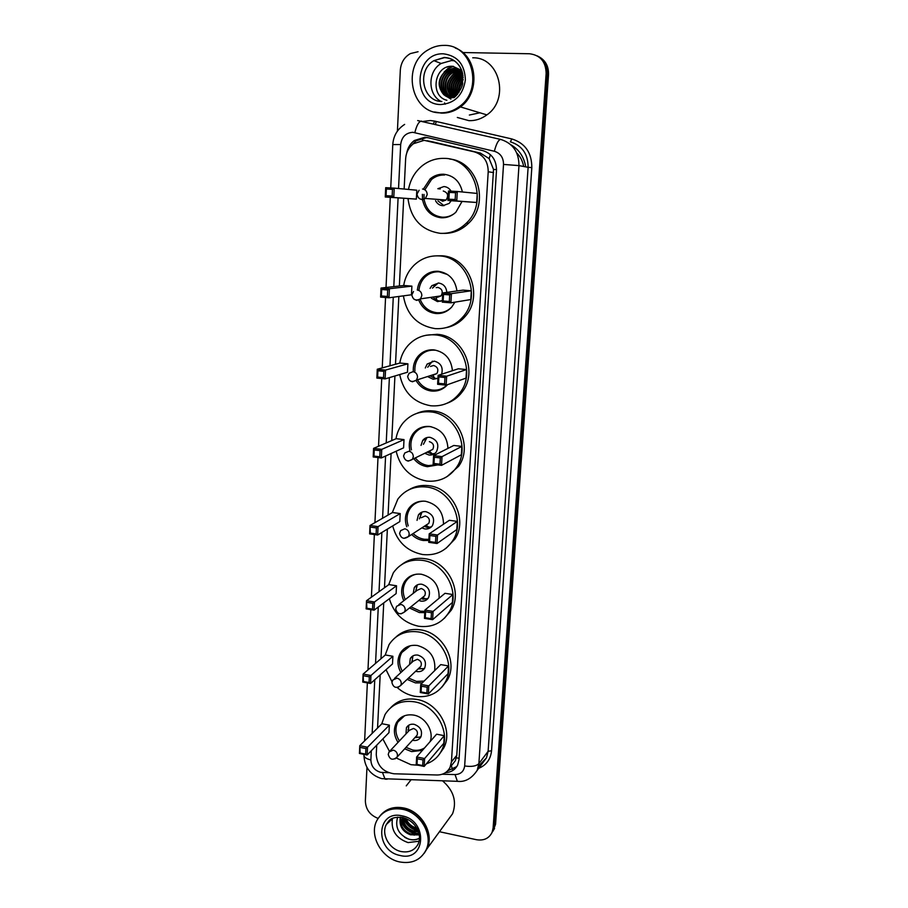 <?xml version="1.0" encoding="UTF-8"?>
<svg xmlns="http://www.w3.org/2000/svg" width="908" height="908" viewBox="0 0 908 908"><rect width="100%" height="100%" fill="white"/><g stroke="black" fill="none" stroke-linecap="round" stroke-linejoin="round"><path stroke-width="1.36" d="M451.787 765.16L455.396 760.654L456.769 755.297L493.521 169.421L489.14 158.594L480.4 153.089L432.889 141.909M376.718 745.196L376.252 754.548C377.104 765.637 383.006 772.05 393.959 773.775L437.032 774.989C443.036 774.955 447.372 772.413 450.05 767.351L451.435 761.937L488.209 171.76C488.129 161.454 483.521 154.825 474.396 151.886L424.161 140.331L413.435 143.725C408.691 147.471 406.092 152.487 405.638 158.798L404.139 189.034M516.765 152.987C520.432 156.664 522.736 161.159 523.655 166.482M403.685 198.33L399.361 285.997M398.85 296.462L395.502 364.256M394.923 375.98L391.734 440.584M391.098 453.512L388.068 515.063M387.364 529.137L384.481 587.76M383.732 602.912L380.974 658.731M380.18 674.916L377.558 728.046M445.488 772.64C451.117 772.345 455.18 769.791 457.666 764.99L459.017 759.678L496.494 170.307C496.426 160.08 491.864 153.52 482.806 150.603L427.838 137.664L424.819 137.256L414.343 140.513C410.303 143.589 407.783 147.72 406.773 152.93M411.948 144.962L416.012 140.853L426.454 137.596L428.394 137.8M462.762 52.528L529.512 53.754C540.317 55.127 545.856 61.699 546.139 73.446L493.112 828.028L492.102 832.318C489.049 838.436 483.828 840.899 476.45 839.707L439.449 831.717M397.409 131.093L400.326 70.086C400.95 62.618 404.31 57.113 410.405 53.572L418.077 51.722M378.103 818.392C369.919 815.18 365.674 809.346 365.368 800.913L366.968 767.464M537.354 55.921C544.21 59.587 547.535 65.626 547.331 74.025L494.338 826.121L491.671 833.249L494.338 826.121L547.331 74.025C547.535 65.626 544.21 59.587 537.354 55.921M456.769 766.59L447.655 770.813M538.58 56.557C545.424 60.212 548.727 66.227 548.523 74.592L495.564 824.226L492.896 831.331M455.725 48.169C477.665 56.523 480.411 93.002 460.413 106.906C454.636 111.207 448.336 113.284 441.515 113.125L434.591 112.002M472.716 57.806C499.582 56.886 509.967 99.301 486.87 114.885C481.399 118.903 475.451 120.832 469.016 120.673L457.326 117.461M445.147 104.216L444.568 102.888M455.169 47.931C477.381 56.024 480.366 92.843 460.22 106.838C454.431 111.151 448.132 113.228 441.299 113.069L434.489 111.979M440.369 112.808C410.518 113.375 401.064 64.604 428.406 49.713C433.309 46.785 438.519 45.343 444.035 45.4C472.603 44.322 483.816 89.824 459.323 106.577C453.523 110.889 447.213 112.967 440.369 112.808M441.106 101.446C427.577 94.795 427.509 71.301 441.129 63.469L451.537 60.518L454.556 60.836M461.968 71.153L454.431 68.441L446.94 70.484C436.612 76.283 437.622 94.114 448.336 97.179M461.866 71.267L454.783 73.434L462.07 71.437L453.943 68.248L446.441 70.291C437.735 77.975 436.839 86.101 443.751 94.67L451.492 97.689L454.272 97.462M461.797 70.642L456.395 69.201L448.927 71.233C439.075 76.783 439.427 93.626 449.358 97.44M459.198 69.541L455.907 69.008L448.439 71.04C438.462 76.658 438.973 93.74 449.108 97.383M460.345 70.177L458.336 69.95L450.901 71.97C441.492 77.282 441.288 93.161 450.402 97.61M460.118 70.041L457.848 69.768L450.413 71.789C440.891 77.157 440.823 93.274 450.141 97.576M461.23 70.767L452.854 72.708C443.887 77.77 443.195 92.707 451.458 97.689M461.003 70.608L452.366 72.526C443.286 77.657 442.718 92.82 451.185 97.678M454.783 73.434C446.066 81.221 445.317 89.302 452.536 97.678M454.306 73.253C445.488 81.187 444.806 89.336 452.263 97.689M462.308 72.243L456.701 74.161C448.359 81.38 447.338 89.188 453.637 97.565M462.24 72.016L456.225 73.979C447.792 81.345 446.827 89.211 453.353 97.61M462.558 73.242L458.597 74.876C450.731 81.436 449.403 88.882 454.613 97.19M462.49 72.969L458.131 74.694C450.107 81.459 448.87 89.007 454.409 97.349M462.796 74.456L460.481 75.591C453.206 81.38 451.537 88.326 455.498 96.418M462.739 74.127L460.016 75.409C452.581 81.391 450.992 88.473 455.26 96.634M463.012 75.909L462.354 76.295C455.702 81.3 453.75 87.69 456.508 95.442M462.966 75.523L461.888 76.113C455.078 81.334 453.194 87.86 456.247 95.703M463.148 77.702C457.984 82.004 456.156 87.486 457.655 94.148M463.125 77.214C457.462 81.686 455.532 87.452 457.36 94.5M459.017 92.31L458.971 89.415L463.137 79.711M463.148 79.371C459.516 83.025 458.018 87.52 458.654 92.843M461.718 70.427L452.797 66.307C434.137 64.547 429.541 96.282 446.872 100.277M450.935 99.097L443.751 94.67M453.047 66.318L448.109 68.361L444.035 72.141M446.952 67.124L448.109 66.761M453.501 66.363L448.359 68.463M408.521 189.443C410.268 179.807 414.786 171.964 422.05 165.903C428.724 160.625 436.192 158.128 444.477 158.389C474.089 158.208 488.901 202.609 466.269 223.22C458.835 230.416 450.186 233.787 440.323 233.333C421.505 230.473 410.734 218.907 408.021 198.648M423.378 189.136L430.131 178.887C434.103 175.607 438.598 174.052 443.603 174.222C453.671 175.437 459.936 181.362 462.388 191.985M461.99 201.542L455.85 212.245C451.616 216.172 446.725 218.022 441.186 217.784C431.096 216.433 424.899 210.44 422.572 199.783L422.368 194.346M416.352 199.113L416.806 190.203L394.231 188.126L393.777 197.479L416.352 199.113L385.253 197.002L385.696 187.672L394.231 188.126L392.472 189.352L386.377 189.023L386.059 195.697L392.154 196.037L392.472 189.352M476.7 202.484L477.245 193.449L457.314 191.486L456.769 200.986L476.7 202.484L447.962 200.498L448.495 191.021L457.314 191.486L455.566 192.746L449.267 192.405L448.881 199.181L455.169 199.533L455.566 192.746M449.676 159.048C477.767 161.42 490.036 203.63 468.539 223.277C461.412 230.189 453.115 233.549 443.637 233.367M392.154 196.037L393.777 197.479L385.253 197.002L386.059 195.697M455.169 199.533L456.769 200.986L447.962 200.498L448.881 199.181M448.495 191.021L449.267 192.405M385.696 187.672L386.377 189.023M454.284 213.596C450.606 216.206 446.588 217.398 442.219 217.182C432.514 215.9 426.51 210.134 424.206 199.908M424.127 199.34L424.002 194.437M424.865 189.795L431.493 179.534C435.352 176.345 439.71 174.835 444.568 175.006M435.556 200.725C437.179 203.755 439.608 205.435 442.854 205.73L449.176 203.403L451.185 200.736M451.049 191.157C449.392 188.353 447.008 186.821 443.921 186.56L437.838 188.716L440.255 188.955M439.415 199.522L442.707 201.236L446.044 200.021C448.824 195.651 447.905 192.655 443.274 191.009M437.974 200.895L444.023 205.719M380.747 815.032C386.513 808.597 394.14 806.236 403.629 807.961C421.562 811.139 434.614 833.873 427.032 848.73L424.354 853.077M406.251 785.874L410.938 779.938M380.18 815.713C385.934 808.96 393.686 806.452 403.424 808.199C421.369 811.377 434.433 834.134 426.839 848.991L424.263 853.214M399.668 861.93C381.36 858.389 368.648 834.963 377.024 820.219C382.427 811.037 390.928 807.394 402.528 809.3C420.495 812.49 433.581 835.281 425.977 850.16C420.586 860.137 411.812 864.064 399.668 861.93M419.099 841.217L408.044 842.59C395.979 838.277 390.781 830.23 392.438 818.449M402.857 817.529C403.629 824.237 407.147 828.686 413.412 830.865L418.202 831.104M402.233 817.404C402.641 824.532 406.171 829.276 412.811 831.649L418.418 831.694M406.092 818.585C407.976 823.284 411.211 826.348 415.807 827.778L416.715 827.982M405.127 818.21C406.784 823.465 410.144 826.916 415.206 828.55L417.215 828.902M400.734 817.166C399.815 825.383 403.231 830.99 410.984 833.998L418.849 833.101M400.337 817.132C398.896 825.644 402.244 831.524 410.382 834.781L419.246 834.929M411.188 821.615L413.049 823.272M418.906 833.328L414.139 835.156M397.659 817.098C394.764 827.29 398.544 834.668 409.009 839.242C412.856 840.286 416.341 839.957 419.462 838.277M442.605 780.88C453.682 790.607 457.008 801.56 452.57 813.738L447.848 820.219M403.288 817.643C406.001 824.873 410.915 829.208 418.021 830.638M400.417 819.05C403.073 827.88 408.668 832.818 417.169 833.873M403.754 817.768C406.466 824.521 411.154 828.663 417.828 830.173M400.576 817.881C403.118 827.426 408.963 832.636 418.1 833.499M404.662 837.278C409.826 840.263 414.752 840.581 419.462 838.22M403.674 285.521C405.025 277.598 408.452 270.868 413.946 265.34C421.051 258.576 429.416 255.432 439.075 255.908C466.564 256.51 482.057 296.065 463.035 316.779C455.441 325.37 446.123 329.32 435.057 328.605C417.249 325.62 406.693 314.701 403.39 295.849M436.362 255.84L441.47 255.784C468.823 256.385 484.225 295.713 465.282 316.313C460.038 322.442 453.591 326.233 445.953 327.697M442.616 312.863L441.549 312.522M417.385 289.981C417.918 284.919 419.871 280.606 423.264 277.031C427.464 272.888 432.446 270.97 438.224 271.276C448.961 272.979 455.203 279.539 456.962 290.98M454.931 302.16L451.809 306.949C447.451 311.716 442.151 313.907 435.885 313.521C427.827 312.477 422.106 307.994 418.758 300.094M411.891 286.133L403.833 285.498L381.031 288.052L389.419 288.721L411.891 286.133L411.449 294.782L388.987 297.779L380.611 297.098L381.031 288.052L381.701 289.493L381.394 295.963L387.387 296.451L387.693 289.97L381.701 289.493M471.331 290.776L463.035 290.129L442.764 292.944L451.424 293.636L471.331 290.776L470.798 299.549L450.89 302.829L442.241 302.126L442.764 292.944L443.513 294.419L443.138 300.979L449.324 301.479L449.698 294.907L443.513 294.419M387.693 289.97L389.419 288.721L388.987 297.779L387.387 296.451M449.698 294.907L451.424 293.636L450.89 302.829L449.324 301.479M443.138 300.979L442.241 302.126M381.394 295.963L380.611 297.098M451.912 306.836C447.735 311.138 442.729 313.09 436.918 312.727C429.166 311.728 423.65 307.437 420.37 299.856M419.008 289.788C419.553 284.942 421.437 280.81 424.683 277.394C428.746 273.376 433.581 271.515 439.188 271.81L447.633 274.579M431.391 298.233L437.531 301.615L442.332 300.537M446.815 292.387C446.327 287.007 443.569 283.886 438.564 283.024L431.856 285.657L430.074 288.404M438.178 313.578L437.543 313.226M431.345 272.979L432.072 272.207M439.268 296.133L440.187 296.326M437.372 297.347L441.038 295.883C443.297 291.729 442.253 288.914 437.928 287.416L436.18 287.643M438.212 283.001L432.492 288.097M433.797 297.881L437.043 300.48L440.652 301.274M399.792 363.087C400.927 356.356 403.685 350.488 408.044 345.494C415.251 337.731 424.138 334.178 434.705 334.87C460.776 336.028 476.518 372.473 459.857 392.926C452.32 402.426 442.627 406.705 430.778 405.774C413.81 402.698 403.447 392.29 399.702 374.561M426.034 335.268L437.089 334.314C463.035 335.472 478.686 371.712 462.104 392.063C458.12 397.341 453.092 401.075 447.02 403.254M413.31 371.576C412.913 365.731 414.502 360.635 418.077 356.288C422.311 351.566 427.577 349.421 433.876 349.852C444.988 351.929 451.163 358.876 452.434 370.702M447.565 384.663C443.252 389.43 437.928 391.564 431.595 391.053C424.91 390.156 419.757 386.683 416.114 380.622M407.908 363.813L399.963 363.041L377.263 369.25L385.537 370.078L407.908 363.813L407.465 372.246L385.117 378.897L376.854 378.057L377.263 369.25L377.921 370.748L377.626 377.047L383.528 377.66L383.834 371.349L377.921 370.748M466.542 369.567L458.358 368.773L438.121 375.356L446.657 376.207L466.542 369.567L466.02 378.125L446.146 385.162L437.622 384.288L438.121 375.356L438.859 376.888L438.496 383.278L444.591 383.902L444.954 377.501L438.859 376.888M383.834 371.349L385.537 370.078L385.117 378.897L383.528 377.66M444.954 377.501L446.657 376.207L446.146 385.162L444.591 383.902M438.496 383.278L437.622 384.288M377.626 377.047L376.854 378.057M447.326 384.742C443.218 388.794 438.314 390.576 432.628 390.099C426.204 389.248 421.221 385.911 417.691 380.111M414.899 371.1C414.547 365.493 416.091 360.612 419.53 356.447C423.627 351.861 428.735 349.784 434.841 350.193M428.02 376.797L433.218 379.272L437.962 378.307M441.629 374.209C443.342 367.32 440.879 362.962 434.228 361.134L427.169 364.051L425.307 367.978M437.928 390.633L436.464 390.088M433.059 375.174L436.896 373.551C438.814 369.59 437.713 366.9 433.593 365.493L430.449 366.435M432.412 361.157L427.713 367.252M430.415 376.026L434.921 378.386L437.747 378.42M396.001 438.757C396.978 432.991 399.214 427.861 402.721 423.389C409.905 414.82 419.144 410.972 430.437 411.88C455.328 413.526 471.139 447.485 456.418 467.518C449.006 477.71 439.075 482.216 426.612 481.047C410.393 477.892 400.246 467.949 396.149 451.219M416.84 413.367C421.891 411.154 427.214 410.337 432.821 410.927C457.575 412.561 473.306 446.339 458.642 466.269L447.042 476.632M422.719 427.543L423.219 426.896M409.905 450.606C408.475 444.194 409.599 438.473 413.265 433.422C417.464 428.247 422.924 425.943 429.632 426.488C441.106 428.962 447.201 436.26 447.939 448.404M437.826 464.907L427.407 466.701C421.902 465.906 417.351 463.228 413.753 458.665M404.015 439.608L396.172 438.689L373.585 448.37L381.746 449.358L404.015 439.608L403.595 447.837L381.337 457.961L373.188 456.951L373.585 448.37L374.232 449.937L373.948 456.077L379.771 456.792L380.066 450.64L374.232 449.937M461.866 446.418L453.796 445.465L433.604 455.623L442.026 456.633L461.866 446.418L461.355 454.76L441.526 465.361L433.116 464.329L433.604 455.623L434.319 457.223L433.967 463.455L439.983 464.192L440.335 457.95L434.319 457.223M380.066 450.64L381.746 449.358L381.337 457.961L379.771 456.792M440.335 457.95L442.026 456.633L441.526 465.361L439.983 464.192M433.967 463.455L433.116 464.329M373.948 456.077L373.188 456.951M436.464 464.737L428.428 465.588C423.151 464.839 418.758 462.286 415.285 457.916M411.438 449.88C410.11 443.728 411.199 438.224 414.729 433.377C418.804 428.36 424.093 426.113 430.596 426.658L431.164 426.726M424.785 453.285L429.019 455.022C432.094 455.294 434.569 454.204 436.453 451.753C439.506 444.648 437.361 439.835 430.006 437.327C426.998 437.066 424.569 438.11 422.708 440.459L421.017 445.408M419.087 429.325L419.689 428.167M427.01 437.531L423.423 444.296M427.169 452.116L431.379 453.852L434.66 453.569M429.2 451.128L432.798 449.369C434.455 445.567 433.309 443.002 429.37 441.651M392.301 512.611L397.84 499.128C404.911 489.923 414.389 485.882 426.283 487.006C450.152 489.106 465.94 521.033 452.797 540.578C445.578 551.281 435.5 555.923 422.549 554.516C407.022 551.281 397.068 541.747 392.687 525.914M408.884 489.787C414.865 486.2 421.46 484.827 428.655 485.666C452.411 487.744 468.108 519.501 455.022 538.955L446.078 548.262M406.761 526.788C404.48 520.148 405.138 514.064 408.736 508.537C412.868 503.009 418.452 500.58 425.489 501.273C437.327 504.156 443.331 511.806 443.501 524.222M428.837 540.464L423.321 540.51C418.872 539.817 414.979 537.808 411.653 534.483M400.224 513.576L392.483 512.509L370.01 525.505L378.057 526.629L400.224 513.576L399.804 521.601L377.66 535.016L369.624 533.87L370.01 525.505L370.362 533.11L376.105 533.938L376.389 527.945L370.634 527.128M457.314 521.385L449.346 520.295L429.2 533.836L437.508 535.005L457.314 521.385L456.815 529.523L437.02 543.517L428.724 542.326L429.2 533.836L429.904 535.504L429.563 541.565L435.488 542.416L435.84 536.344L429.904 535.504M376.389 527.945L378.057 526.629L377.66 535.016L376.105 533.938M435.84 536.344L437.508 535.005L437.02 543.517L435.488 542.416M429.563 541.565L428.724 542.326M370.362 533.11L369.624 533.87M428.894 539.329L424.342 539.261C420.075 538.603 416.341 536.696 413.129 533.529M408.26 525.857C406.103 519.467 406.75 513.61 410.212 508.31C413.469 503.826 417.896 501.432 423.491 501.114M421.823 527.889L424.91 528.944C428.122 529.273 430.653 528.15 432.48 525.55C435.148 518.74 432.934 514.11 425.875 511.669C422.731 511.363 420.245 512.452 418.418 514.949L417.033 520.363M414.127 504.303L414.491 503.316M426.022 525.164L428.769 523.383C430.199 519.751 429.03 517.276 425.25 515.96L421.255 517.719M421.993 512.112L419.428 518.865M424.195 526.356L427.271 527.4L431.391 526.878M388.692 584.718L393.312 572.835C400.224 563.153 409.86 558.976 422.22 560.338C445.226 562.824 460.912 593.083 449.074 612.094C442.082 623.172 431.913 627.882 418.577 626.236C403.674 622.922 393.924 613.74 389.328 598.712M402.006 564.356C408.521 559.419 416.046 557.512 424.581 558.636C447.485 561.099 463.08 591.199 451.299 610.131L444.296 618.371M405.365 581.041L405.399 580.371M403.799 600.721C400.757 593.957 400.973 587.624 404.446 581.71C408.486 575.922 414.15 573.436 421.448 574.253C433.695 577.59 439.574 585.581 439.086 598.247M424.774 612.628L419.337 612.56L409.474 607.974M396.512 585.774L388.874 584.593L366.514 600.721L374.459 601.993L396.512 585.774L396.115 593.616L374.073 610.165L366.14 608.882L366.514 600.721L366.866 608.235L372.541 609.155L372.813 603.309L367.138 602.401M452.865 594.536L444.999 593.31L424.91 610.085L433.105 611.402L452.865 594.536L452.377 602.481L432.628 619.687L424.445 618.359L424.91 610.085L425.602 611.799L425.273 617.724L431.118 618.666L431.459 612.741L425.602 611.799M372.813 603.309L374.459 601.993L374.073 610.165L372.541 609.155M431.459 612.741L433.105 611.402L432.628 619.687L431.118 618.666M425.273 617.724L424.445 618.359M366.866 608.235L366.14 608.882M424.842 611.334L420.347 611.186L410.893 606.839M405.24 599.598C402.358 593.083 402.584 586.988 405.921 581.313C408.452 577.488 411.994 575.105 416.534 574.174M418.792 600.483L420.903 601.107C424.229 601.505 426.783 600.347 428.565 597.646C430.891 591.108 428.655 586.636 421.845 584.241C418.588 583.867 416.068 584.99 414.286 587.601L413.231 593.378M409.69 577.216L409.883 576.432M422.719 597.339L424.808 595.659C426.056 592.175 424.865 589.78 421.233 588.498L417.181 590.302L398.873 604.546M417.328 584.877L415.614 591.517M421.153 598.599L423.253 599.212L427.974 598.486M385.174 655.133L389.055 644.612C395.786 634.567 405.524 630.334 418.259 631.911C440.505 634.771 456.054 663.612 445.317 682.101C438.541 693.428 428.326 698.15 414.695 696.266C408.18 695.017 402.335 692.089 397.159 687.481M392.006 681.795L386.048 669.684M396.013 636.973C402.755 630.856 410.961 628.484 420.608 629.868C442.752 632.694 458.222 661.387 447.531 679.786L441.935 687.095M401.711 651.865L401.699 651.138M400.893 672.533C397.205 665.734 397.023 659.242 400.36 653.056C404.276 647.063 409.996 644.555 417.51 645.509C430.222 649.356 435.942 657.732 434.671 670.626M422.368 682.816L415.433 682.907L407.136 679.366M392.892 656.28L385.355 654.974L363.109 674.088L370.952 675.495L392.892 656.28L392.506 663.941L370.566 683.474L362.735 682.056L363.109 674.088L363.45 681.511L369.045 682.532L369.318 676.823L363.722 675.824M448.518 665.939L440.766 664.599L420.733 684.439L428.803 685.88L448.518 665.939L448.053 673.702L428.338 693.973L420.279 692.509L420.733 684.439L421.403 686.21L421.085 691.975L426.851 693.02L427.18 687.242L421.403 686.21M369.318 676.823L370.952 675.495L370.566 683.474L369.045 682.532M427.18 687.242L428.803 685.88L428.338 693.973L426.851 693.02M421.085 691.975L420.279 692.509M363.45 681.511L362.735 682.056M424.115 681.079L416.443 681.409L408.521 678.049M402.289 671.239C398.782 664.69 398.635 658.448 401.835 652.5L410.28 645.736M415.682 671.228L416.999 671.568C420.393 672.022 422.969 670.853 424.694 668.084C426.749 661.796 424.49 657.46 417.907 655.099C414.559 654.668 412.028 655.792 410.303 658.493L409.553 664.531M405.638 648.199L405.717 647.631M419.326 667.766L420.915 666.256C422.027 662.897 420.824 660.581 417.305 659.31L413.231 661.138L394.469 678.469M412.947 655.882L411.926 662.341M418.032 669.003L424.467 668.47M418.44 765.274L410.904 764.672L396.376 758.055M389.453 751.325L382.847 738.919M381.735 723.903L385.026 714.562C391.564 704.245 401.347 700 414.389 701.816C435.954 705.005 451.344 732.654 441.538 750.598C438.235 757.045 433.173 761.449 426.363 763.832M390.712 707.684C397.477 700.533 406.16 697.787 416.738 699.432C438.212 702.588 453.523 730.1 443.751 747.976L439.177 754.491M398.26 720.782L398.203 720.101M398.022 742.392C393.8 735.616 393.266 729.033 396.433 722.655C400.235 716.514 405.978 713.994 413.651 715.084C425.33 716.911 434.183 731.11 430.154 741.575M422.458 750.337L411.63 751.62L404.662 748.816M389.362 725.151L381.916 723.721L359.784 745.672L367.524 747.216L389.362 725.151L388.976 732.631L367.15 755.002L359.42 753.447L359.784 745.672L360.124 753.016L365.652 754.128L365.913 748.555L360.385 747.466M444.284 735.673L436.623 734.197L416.647 756.954L424.615 758.532L444.284 735.673L443.819 743.243L424.161 766.42L416.204 764.831L416.647 756.954L417.317 758.77L416.999 764.4L422.685 765.546L423.003 759.905L417.317 758.77M365.913 748.555L367.524 747.216L367.15 755.002L365.652 754.128M423.003 759.905L424.615 758.532L424.161 766.42L422.685 765.546M416.999 764.4L416.204 764.831M360.124 753.016L359.42 753.447M424.558 747.942C421.017 750.121 417.044 750.814 412.641 749.997L406.001 747.363M399.384 740.939C395.355 734.413 394.866 728.08 397.908 721.951L404.639 715.72M412.516 740.236L413.174 740.383C416.647 740.894 419.212 739.736 420.892 736.91C422.719 730.849 420.449 726.65 414.071 724.3C410.654 723.812 408.101 724.936 406.432 727.683L405.978 733.914M430.449 740.622L429.949 741.802M415.875 736.558L417.101 735.219C418.089 731.984 416.874 729.737 413.469 728.477L409.383 730.304L390.315 750.598M408.804 725.186L408.35 731.394M414.854 737.682L420.915 736.876M433.842 142.102L427.214 140.751M496.528 169.58L493.521 169.421M489.14 158.594L490.445 154.689M459.108 758.237L456.384 757.874M422.39 140.354L423.378 137.778M452.547 769.598L451.355 765.716M480.4 153.089L474.396 151.886M493.577 172.599L488.209 171.76M456.769 755.297L451.435 761.937M434.682 121.195L436.249 121.502L435.465 124.305M442.253 774.229L455.056 774.581C460.662 774.331 463.863 771.448 464.658 765.955L503.52 164.427C503.486 157.595 500.433 153.202 494.361 151.261L412.845 132.307C405.797 132.818 401.733 136.892 400.678 144.531L398.544 188.523M404.65 124.396C397.375 129.095 393.414 135.825 392.778 144.588L400.678 144.531M371.315 750.734L370.873 759.917C371.179 766.307 374.459 770.449 380.69 772.345L388.669 772.731M387.092 779.223L385.083 779.166L382.495 772.56M423.06 121.422L430.324 120.537L434.694 121.116L511.885 138.958C525.153 143.18 531.804 152.726 531.827 167.605L491.557 750.768C490.649 759.292 486.37 765.149 478.698 768.316M546.139 73.446L548.523 74.592M493.112 828.028L495.564 824.226M417.669 120.571L500.762 139.446C512.85 143.294 518.922 152.011 518.967 165.608L528.115 167.322C528.081 154.076 522.168 145.575 510.353 141.818L511.885 138.958M503.52 164.427L518.967 165.608L478.879 763.639L488.118 751.302L528.115 167.322L531.827 167.605M464.658 765.955C471.456 766.976 476.189 766.204 478.879 763.639L477.222 770.302L486.484 757.84L488.118 751.302L491.557 750.768M478.55 766.125L486.484 757.84L482 763.878M398.09 197.933L393.8 286.622M393.277 297.2L389.963 365.776M389.384 377.626L386.218 442.956M385.594 456.02L382.574 518.241M381.882 532.463L379.022 591.698M378.273 607.009L375.549 663.408M374.754 679.751L372.155 733.403M433.4 123.817L434.694 121.116M459.153 781.368L457.382 781.323L455.056 774.581M494.361 151.261C496.347 143.623 498.481 139.684 500.762 139.446M477.222 770.302C471.695 778.576 465.089 782.253 457.382 781.323L381.723 778.644C370.453 775.126 364.528 767.339 363.938 755.286C364.119 757.363 366.435 758.906 370.873 759.917M414.854 132.579C416.715 125.066 418.985 121.241 421.652 121.093M525.709 166.868C524.041 156.925 519.081 149.548 510.829 144.735M479.912 112.785L469.345 115.055M441.867 101.492C422.674 101.73 416.477 70.518 433.876 60.654L444.432 57.647C450.879 57.942 456.009 60.893 459.811 66.511M440.823 104.533C411.449 104.874 414.014 52.21 443.581 53.833C457.496 55.74 464.76 64.411 465.384 79.859C462.978 95.17 454.783 103.387 440.823 104.533M421.97 199.737L425.443 198.466L427.191 194.653C427.066 191.384 425.511 189.5 422.526 189.012M390.19 819.845L386.331 824.498C389.475 820.162 390.19 816.678 402.392 817.438C409.78 819.379 415.024 823.862 418.123 830.888C419.927 834.997 419.95 839.355 418.202 843.975C414.684 850.376 408.997 852.896 401.154 851.545C389.282 849.275 380.963 834.111 386.331 824.498L393.119 818.119M400.019 855.461C374.312 850.694 376.309 809.482 402.165 815.872C428.349 820.548 425.841 862.339 400.019 855.461M413.878 299.129L416.715 300.389L420.517 298.857L421.845 295.588C421.721 292.41 420.188 290.549 417.26 290.004M410.314 381.008L412.47 381.791L416.454 380.1L417.521 377.217C417.396 374.119 415.887 372.269 412.992 371.667L409.065 373.313L407.635 376.468C408.884 381.485 411.823 382.699 416.454 380.1L436.896 373.551M407.022 460.742L408.328 461.105L412.436 459.312L413.31 456.747C413.185 453.716 411.699 451.878 408.838 451.242L404.786 452.99L403.561 455.918C404.9 461.003 407.851 462.127 412.436 459.312L432.798 449.369M403.981 538.353L408.475 536.56L409.202 534.267C409.077 531.305 407.613 529.489 404.798 528.796L400.655 530.612L399.577 533.371C400.984 538.501 403.946 539.556 408.475 536.56L428.769 523.383M401.041 613.853L404.582 611.901L405.206 609.847C405.07 606.953 403.617 605.148 400.848 604.41L396.648 606.272L395.695 608.882C397.159 614.058 400.122 615.068 404.582 611.901L424.808 595.659M398.079 687.322L400.769 685.415L401.302 683.565C401.166 680.739 399.736 678.934 397 678.163L392.778 680.035L391.916 682.532C393.425 687.765 396.376 688.718 400.769 685.415L420.915 666.256M395.037 758.895L397.034 757.159L397.488 755.479C397.364 752.709 395.945 750.927 393.243 750.121L389.01 751.983L388.227 754.389C389.759 759.678 392.699 760.598 397.034 757.159L417.101 735.219M455.396 760.654L450.05 767.351M416.012 140.853L414.343 140.513M492.102 832.318L494.565 828.482M392.778 144.588L390.735 187.933M390.281 197.365L386.025 287.495M385.56 297.495L382.234 367.888M381.735 378.557L378.534 446.248M378 457.541L374.925 522.656M374.368 534.551L371.406 597.192M370.816 609.643L367.978 669.911M367.365 682.895L364.619 740.883M363.983 754.366L363.938 755.286M449.267 58.225L452.354 59.485M441.129 63.469L433.876 60.654L444.216 57.476C452.071 57.84 457.825 61.937 461.468 69.791L462.683 83.457C462.354 87.145 459.459 91.89 454 97.667M459.323 106.577L460.22 106.838M460.413 106.906L486.87 114.885M430.131 178.887L432.004 179.114M466.269 223.22L468.539 223.277M419.121 190.249L417.01 194.074C417.986 198.943 420.801 200.407 425.443 198.466L446.044 200.021M425.977 850.16L426.839 848.991M427.032 848.73L452.57 813.738M423.264 277.031L425.25 276.838M463.035 316.779L465.282 316.313M431.856 285.657L434.262 285.373M413.515 291.491L411.823 294.918C412.97 299.878 415.864 301.195 420.517 298.857L441.038 295.883M436.044 297.54L437.043 300.48M418.077 356.288L420.166 355.72M459.857 392.926L462.104 392.063M427.169 364.051L429.575 363.348M432.787 375.265L434.921 378.386M413.265 433.422L415.478 432.469M456.418 467.518L458.642 466.269M422.708 440.459L425.103 439.359M429.348 451.128L432.299 453.909M408.736 508.537L411.097 507.141M452.797 540.578L455.022 538.955M418.418 514.949L420.813 513.474M425.931 525.221L429.393 527.423M404.446 581.71L407 579.826M449.074 612.094L451.299 610.131M414.286 587.601L416.67 585.774M422.515 597.498L426.306 599.11M445.317 682.101L447.531 679.786M410.303 658.493L412.675 656.325M412.05 662.227L411.767 661.523M419.053 668.027L423.105 669.082M396.433 722.655L402.074 716.9M441.538 750.598L443.751 747.976M406.432 727.683L408.793 725.197M408.464 731.28L407.998 729.884M415.58 736.887L419.848 737.432"/></g></svg>
